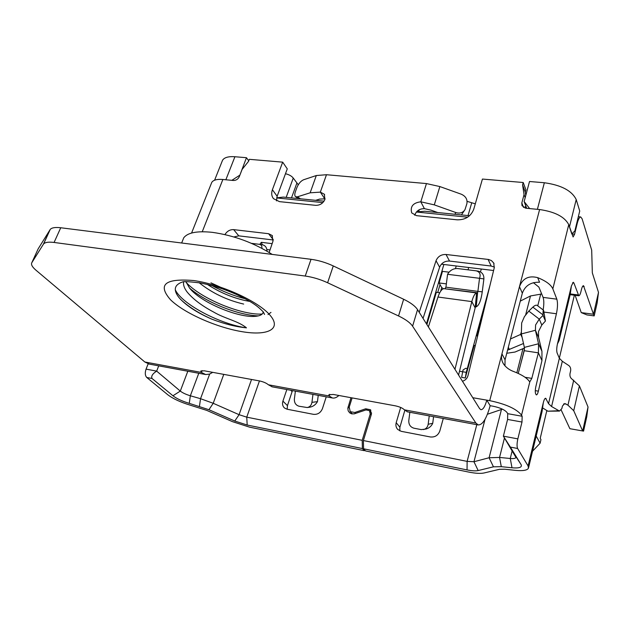 <?xml version="1.0" encoding="UTF-8"?>
<svg xmlns="http://www.w3.org/2000/svg" width="630" height="630" viewBox="0 0 630 630"><rect width="100%" height="100%" fill="white"/><g stroke="black" fill="none" stroke-linecap="round" stroke-linejoin="round"><path stroke-width="0.94" d="M485.297 304.55L476.871 335.467L477.737 335.601M475.311 345.547L474.169 345.374L465.279 377.984L461.601 377.37L463.05 369.975L461.601 377.37M489.967 285.39L467.279 368.55L467.68 369.204L467.279 368.55L466.247 372.354L465.279 377.984M476.871 335.467L477.493 336.593M448.993 272.176L442.473 271.365L439.078 282.941L440.031 284.618L437.732 292.454L440.031 284.618L441.709 287.587L440.653 291.21M465.704 368.29L463.05 369.975L465.704 368.29L467.279 368.55L465.704 368.29M259.812 244.369L261.348 242.337L262.332 244.747C265.348 245.487 266.899 247.629 266.994 251.157M439.748 292.73L436.346 292.273L426.888 324.529M441.709 287.587L443.488 288.729M446.355 283.878L439.078 282.941M467.657 217.185L416.398 212.019M322.867 202.592L276.664 197.93M285.477 173.73C289.06 174.589 291.651 176.03 293.249 178.054L286.177 197.371M324.041 201.167L283.287 197.088L276.68 197.852M298.274 184.763L293.249 178.054M475.296 203.836L467.098 201.348M469.547 215.736L424.841 211.255L416.493 211.908M569.465 226.871L571.796 233.974L574.859 230.911L579.726 211.018L576.214 199.56L569.465 226.871M537.39 209.325L544.351 182.747L529.515 181.503L524.144 201.553L526.712 208.309M574.363 295.202L559.33 358.194M546.84 410.532L540.225 438.267L540.957 439.63L540.107 443.213L532.523 451.245M239.754 175.471L246.464 157.705L248.732 160.815M544.351 182.747C561.235 185.086 571.859 190.693 576.214 199.56M524.144 201.553L529.657 208.593M536.185 436.007L540.107 443.213M222.083 161.398L222.54 160.256C224.311 157.461 228.438 156.287 234.919 156.736L246.464 157.705M231.824 180.338L239.628 175.297M443.756 264.884L426.455 323.844M468.57 267.9L468.027 269.829M455.474 268.545L456.104 266.388M480.477 271.924L481.17 269.427M182.802 281.878C174.478 284.618 173.077 289.682 178.613 297.084L179.597 298.266C186.519 305.826 197.253 312.787 211.798 319.15C224.264 323.914 235.825 326.812 246.464 327.844C238.116 320.938 224.776 318.67 213.712 312.094C201.828 305.778 192.993 299.108 187.197 292.076C184.259 288.272 183.078 284.855 183.661 281.83M185.905 281.736L189.567 288.091C201.214 302.88 238.337 317.701 254.709 316.386C259.891 316.039 262.726 314.598 263.206 312.055L264.545 314.425L263.324 311.96C258.804 307.432 254.859 303.227 236.47 294.454C224.886 289.461 215.925 286.107 200.206 282.925C189.536 281.665 183.755 281.319 182.857 281.886M182.472 240.959L183.739 237.801C187.716 232.58 197.277 230.761 212.42 232.352C233.864 235.423 253.803 242.778 272.223 254.418M403.641 299.258L333.278 265.939L327.608 282.752L398.546 315.961L403.641 299.258C410.571 302.613 415.202 306.07 417.54 309.629L479.651 408.673L480.887 409.681C483.037 409.744 485.013 406.57 486.817 400.152L489.715 400.656L539.603 209.538L525.956 208.239L522.01 205.671L521.821 202.947L524.058 194.638L522.577 184.858L523.207 182.511L482.43 179.062L473.721 209.325C470.854 216.405 465.373 219.909 457.278 219.831L416.501 215.657L411.713 212.901C410.035 206.506 413.059 202.805 420.801 201.805L426.455 183.574L326.474 174.723L320.339 192.126L324.308 194.205L324.923 199.403C323.088 203.388 320.009 205.364 315.677 205.341L279.468 201.639L273.514 198.678C271.561 196.19 271.191 193.205 272.396 189.724L282.681 162.146L249.315 159.319L248.511 161.382L242.117 169.399L239.282 176.699C238.038 179.211 236.077 180.471 233.407 180.487L222.87 179.487L202.246 231.745M541.942 351.28L538.595 337.428L538.508 331.53L541.8 325.041L539.248 319.127L535.602 324.938L535.405 330.285L538.548 343.76L541.942 351.28L541.95 360.58L535.846 386.592C535.161 389.907 535.106 392.356 535.673 393.947L536.374 394.9C537.083 394.884 537.744 393.632 538.366 391.151L556.416 313.764C557.7 307.527 557.841 302.668 556.841 299.171L552.841 288.855C550.998 284.721 545.95 280.98 537.689 277.641C528.72 275.357 522.648 278.365 519.466 286.682L522.333 293.186C525.152 285.603 530.893 281.949 539.556 282.248L537.689 277.641M543.052 315.402L543.036 314.929C542.95 311.708 543.131 310.157 543.572 310.275L545.43 321.04L543.052 315.402L539.248 319.127L528.814 311.078L524.404 316.662L521.672 322.969L521.341 333.939L524.365 347.398L538.548 343.76L538.398 352.847L524.239 350.697L524.365 347.398M207.357 284.413C219.342 292.178 231.879 297.541 244.975 300.51L249.85 301.431M199.151 282.752C212.113 293.068 226.95 300.171 243.66 304.07M352.115 397.908L349.217 407.145L350.248 411.658L354.808 412.5L365.699 408.791L370.409 409.736L371.401 414.194L363.384 440.559L363.565 448.788L365.565 450.938L468.633 472.059C475.422 473.413 480.548 473.721 484.037 472.98L499.448 469.311L504.701 469.224L515.379 470.35C522.979 471.075 527.341 470.342 528.468 468.137L528.082 465.964L517.616 448.481C516.805 446.512 516.884 443.315 517.844 438.874L522.002 422.037L522.144 416.257L521.553 415.178C516.647 408.925 506.032 404.082 489.715 400.656M517.616 448.481L510.371 447.095L521.223 464.814C522.112 467.397 519.041 468.381 512.001 467.783L501.299 466.673L493.447 466.822L478.17 470.563C475.674 471.114 471.972 470.901 467.05 469.917L363.565 448.788M467.05 469.917L467.121 461.38L363.384 440.559M371.141 415.036L370.235 413.981L362.211 440.323L362.392 448.552L364.408 450.694L249.614 427.172L232.486 421.659L206.758 410.398L190.347 405.208C180.574 402.255 173.053 398.766 167.793 394.758L146.766 377.48C145.073 375.622 144.837 372.842 146.058 369.133L148.144 363.841M362.392 448.552L247.188 425.029L234.762 421.029L208.932 409.713L189.276 403.358C182.196 401.216 176.754 398.688 172.943 395.774L152.043 378.488L146.766 377.48M419.218 312.299L436.031 260.718C437.889 256.434 441.228 254.355 446.032 254.489L488.589 259.489L491.416 260.568L493.699 262.986L494.274 267.718L467.98 375.669C467.176 378.441 465.342 380.307 462.467 381.268M454.962 369.298L471.831 301.605L437.984 297.029L428.392 326.931M224.957 234.581C227.084 231.139 229.982 229.493 233.651 229.627L268.6 233.714L272.089 235.447L272.995 241.132L269.168 252.465M423.045 318.41L439.622 267.222C441.457 262.97 444.756 260.914 449.521 261.064L491.187 266.049L494.392 267.128M437.984 297.029C439.701 291.918 441.661 289.131 443.851 288.65L476.611 292.95C474.815 293.493 473.224 296.376 471.831 301.605L475.17 307.897L476.611 292.95L477.595 292.761L476.217 306.834L475.225 307.054M458.561 375.039L475.17 307.897M233.903 236.951L238.786 235.856L273.278 239.983M426.455 183.574L439.866 186.567L434.291 204.868L420.801 201.805L424.407 208.656L431.085 210.176L437.748 212.554M434.291 204.868L455.923 212.578C459.931 213.72 462.963 212.735 464.995 209.632L466.862 203.766C467.617 199.442 465.775 196.269 461.333 194.229L439.866 186.567M316.307 175.534L303.573 179.77C300.778 181.038 298.557 183.637 296.895 187.567L295.36 191.803C294.501 194.323 294.612 195.969 295.667 196.741L297.415 196.82L310.141 192.811L316.307 175.534L326.474 174.723M414.737 215.263C416.288 210.869 419.509 208.672 424.407 208.656M523.207 182.511L525.9 189.74L525.27 192.071L522.577 184.858M525.782 195.426L525.27 192.071M524.058 194.638L525.192 197.639M525.073 208.089L525.711 205.687M504.953 365.857L505.063 359.817L522.333 293.186M211.373 183.385L211.767 182.385C213.326 179.983 217.027 179.014 222.87 179.487M282.681 162.146L287.272 168.864L277.145 196.276L276.499 200.876M315.622 200.324L319.646 199.096L325.096 198.828M324.733 198.781L320.339 192.126L310.141 192.811M417.54 309.629L412.595 326.198L475.863 423.021L478.217 424.935C482.58 425.045 486.565 418.635 490.164 405.704L493.03 406.208C500.173 407.72 504.858 409.847 507.087 412.603L507.709 413.682L507.591 419.438L522.002 422.037M443.851 288.65L477.595 292.761L477.887 291.367L482.257 291.832C481.036 300.471 479.028 305.471 476.217 306.834M505.063 359.817L501.929 353.863C501.039 357.43 501.567 360.801 503.52 363.967C506.024 367.503 509.442 370.03 513.765 371.558C521.672 374.637 526.853 377.898 529.31 381.339L529.838 381.796L531.807 378.386L538.398 352.847L541.95 360.58M333.278 265.939C325.93 262.521 318.512 260.316 311.039 259.308L60.74 227.753C55.338 227.115 51.841 227.658 50.258 229.383L38.17 248.834L31.831 262.678C30.854 264.498 32.224 266.994 35.941 270.183L144.845 362.006L201.38 372.425L205.671 374.535L209.459 374.133L212.751 372.354M329.734 394.301L329.191 395.986L328.813 394.821L333.27 394.451L395.333 405.83C399.68 406.775 402.704 408.114 404.421 409.854L407.531 411.863M272.27 386.851L268.388 384.78L329.191 395.986L332.356 397.963C334.459 398.404 336.633 397.577 338.885 395.482M543.139 309.944C544.052 304.432 544.037 300.242 543.091 297.392L538.878 287.099L533.397 282.681M149.334 364.116L144.845 362.006M445.938 287.193L477.887 291.367L479.532 278.302L447.568 274.302L445.938 287.193L445.04 288.493M464.341 210.601L461.436 214.924M268.388 384.78C266.364 383.064 263.395 381.78 259.489 380.93L204.246 370.794L200.749 371.046L201.38 372.425L202.065 370.598M31.831 262.678L43.36 244.282L49.983 229.753M60.74 227.753L54.086 242.456C48.667 241.778 45.179 242.266 43.62 243.928L43.36 244.282M54.086 242.456L305.235 276.05L311.039 259.308M327.608 282.752C320.197 279.342 312.74 277.106 305.235 276.05M412.595 326.198C410.217 322.71 405.531 319.292 398.546 315.961M472.776 397.711L486.817 400.152L490.164 405.704M187.819 371.235L180.298 391.08L156.657 371.117L158.721 365.849M573.733 410.721L567.945 405.153L564.74 403.539L562.44 406.027L561.85 408.563L559.503 411.075L551.581 406.523L562.314 361.266L568.898 365.62C570.402 366.865 570.969 368.668 570.607 371.007L570.024 373.48C569.662 375.834 570.229 377.63 571.733 378.874L579.403 385.891L573.733 410.721L582.671 430.999L588.034 406.996L579.403 385.891M539.603 209.538C554.975 211.79 564.685 216.83 568.74 224.65L573.111 236.967L574.584 234.218L577.174 223.634C578.293 219.287 579.466 217.059 580.702 216.956L582.096 218.775L591.688 250.126L592.334 272.885L598.5 292.383L597.161 302.896L594.184 315.898L586.932 314.921L581.254 312.614L575.103 295.297M594.184 315.898L593.484 314.244L581.254 312.614M447.568 274.302C449.93 270.388 453.183 268.459 457.341 268.522L476.162 270.829C479.816 271.861 480.934 274.357 479.532 278.302L483.887 278.917L482.257 291.832M261.867 248.307C262.175 245.983 261.293 244.645 259.221 244.298L251.48 243.345M559.503 411.075L547.903 411.193L558.33 410.736M561.204 410.051L569.882 428.699L583.561 431.109L586.735 416.847L588.034 406.996M538.595 337.428L535.405 330.285L521.341 333.939M483.887 278.917C484.029 274.774 482.186 272.199 478.351 271.183L476.162 270.829M542.517 407.854L547.903 411.193M545.43 321.04L541.8 325.041M543.036 314.929L532.862 307.133L528.814 311.078M532.862 307.133C534.775 305.377 536.224 304.81 537.217 305.432L543.572 310.275M433.574 416.682L432.739 423.297C431.385 426.195 429.14 428.109 426.014 429.038L421.257 429.605L413.997 428.219C410.39 427.124 408.657 424.588 408.791 420.604L409.839 412.296M317.449 401.649C315.724 404.625 313.283 406.452 310.11 407.145L307.212 407.539C309.826 407.012 311.401 405.279 311.945 402.349L317.449 401.649L318.245 395.356M295.383 391.128L294.375 399.034C294.234 402.83 295.785 405.224 299.053 406.232L307.212 407.539M312.96 394.372L311.945 402.349M223.768 374.377L213.216 403.287L239.085 414.69L246.747 417.154L259.45 380.922M208.932 409.713L213.216 403.287L200.545 398.703L190.347 395.774L198.781 373.259M172.943 395.774L180.298 391.08C182.605 392.884 185.96 394.451 190.347 395.774L189.276 403.358M146.058 369.133L156.657 371.117C152.515 373.779 150.98 376.236 152.043 378.488M504.465 437.945L499.551 457.443L510.261 458.49C513.584 458.782 515.498 458.443 515.986 457.459L503.37 436.157L507.591 419.438M524.239 350.697L518.23 373.425M598.5 292.383L593.484 314.244L583.49 285.673C582.75 285.721 582.041 287.123 581.348 289.879L580.97 291.493C580.269 294.289 579.545 295.714 578.781 295.761L573.922 283.012L573.308 282.279L571.418 285.894L570.197 294.462L559.243 340.058M557.928 342.255L559.156 340.436L557.44 343.948C556.605 347.91 556.503 350.926 557.125 353.005L559.369 358.273L548.541 403.673L551.581 406.523M562.314 361.266L559.369 358.273M548.541 403.673L545.659 398.262C544.848 398.262 544.076 399.719 543.32 402.641L542.06 411.571M501.299 466.673L499.551 457.443L489.108 457.75L501.448 409.5L502.496 409.193M501.448 409.5L487.415 414.249M493.447 466.822L489.108 457.75L473.957 461.727L485.021 419.336M432.739 423.297L428.172 424.258C427.675 427.101 426.132 428.873 423.533 429.581M428.172 424.258L429.235 415.879M507.567 350.146L523.491 343.5M521.38 334.089L510.465 338.979M541.698 293.982L530.491 295.95L520.278 301.116M524.467 348.02L515.017 352.044L506.756 353.265M292.438 390.576L287.453 405.633L287.178 409.248M286.839 389.545L282.917 401.121C282.075 403.948 282.618 406.248 284.532 408.019L287.091 409.224L313.48 414.335C317.67 414.69 320.654 412.792 322.434 408.642L326.245 396.829M404.838 410.343L399.908 427.227L396.199 422.691L400.68 407.452M399.908 427.227L399.774 430.865M396.199 422.691C395.514 425.329 396.034 427.589 397.758 429.479L401.247 431.329L430.369 436.968C434.976 437.377 438.118 435.385 439.819 430.991L443.276 418.477M510.371 447.095L503.37 436.157L517.844 438.874M476.8 424.675L467.121 461.38L473.957 461.727L478.17 470.563M362.211 440.323L246.747 417.154L247.188 425.029M364.408 450.694L364.636 449.938M370.235 413.981L369.487 410.626L365.959 409.925L354.178 413.871L351.556 413.792L349.689 412.847L348.185 410.847L347.815 408.272L350.973 397.703M351.879 413.863L351.855 413.461M210.956 282.862L234.51 293.58M186.102 282.35C201.726 299.51 243.03 315.425 262.175 314.039M175.29 289.879C182.503 304.81 221.161 324.442 246.464 327.844M212.042 285.611C222.823 291.485 233.872 295.88 245.196 298.777M189.551 288.075C206.798 303.132 239.392 315.362 258.324 315.89M268.002 314.591L270.971 312.401M180.629 299.407C188.299 306.676 198.686 313.26 211.798 319.15M266.884 249.559L270.018 249.945M459.498 371.243L466.247 372.354M261.348 242.337L272.144 243.645M441.409 264.183L493.589 270.514M419.241 209.735L418.596 211.806M296.817 183.267L291.493 197.907M471.681 202.978L468.035 215.586M234.919 156.736L225.855 179.77M524.506 348.981L520.498 364.849M170.541 299.793C157.303 284.618 164.997 278.2 193.607 280.539C221.091 284.311 258.103 301.219 269.868 315.016C282.09 328.876 268.167 336.05 242.487 331.75C216.956 327.639 184.322 313.283 170.541 299.793M365.699 408.791L366.534 409.776M355.635 413.438L354.808 412.5M436.031 260.718L439.622 267.222M449.521 261.064L446.032 254.489M488.069 259.41L491.187 266.049M268.6 233.714L273.31 239.778M233.651 229.627L238.786 235.856M521.821 202.947L523.546 207.427M272.396 189.724L277.145 196.276M454.813 214.263L455.923 212.578M297.415 196.82L300.447 198.804M404.421 409.854L475.863 423.021M573.717 380.166L567.945 405.153M563.59 403.995L565.937 403.877M259.316 244.314L262.206 244.731M234.762 421.029L239.085 414.69L251.535 379.465M209.672 374.055L200.545 398.703L199.45 406.287M522.144 416.257L507.709 413.682M529.822 381.796L521.553 415.178M525.066 377.291L531.807 378.386M535.295 390.639L538.366 391.151M544.336 312.126L556.416 313.764M543.091 297.392L556.841 299.171M568.74 224.65L552.841 288.855M574.584 234.218L571.843 233.935M577.174 223.634L576.655 223.579M582.64 286.327L584.167 286.516M578.096 294.934L570.331 293.95M572.552 282.846L573.922 283.012M545.005 398.554L546.155 398.751M512.221 450.592L510.261 458.49L512.001 467.783M508.315 347.264L509.449 349.587M522.112 337.341L520.663 334.38L521.105 332.664M540.729 293.989L537.744 305.834M525.696 314.716L530.491 295.95M571.418 285.894L557.44 343.948M292.147 391.695L290.761 390.269M287.453 405.633L282.917 401.121M543.32 402.641L528.082 465.964M515.805 456.427L521.089 464.578M349.028 407.996L348.083 406.933M516.836 372.802L522.947 348.666M222.54 160.256L214.602 180.204M370.409 409.736L370.834 410.248M352.272 413.934L350.248 411.658M494.046 263.718L493.699 262.986M272.507 235.974L272.089 235.447M191.575 233.037L211.767 182.385M324.308 194.205L324.647 194.717M407.185 411.799L478.217 424.935M271.853 386.773L332.356 397.963M148.853 364.022L205.152 374.44M50.258 229.383L43.62 243.928M298.525 198.607L295.667 196.741M259.221 244.298L262.332 244.747M580.702 216.948L578.332 216.72M578.781 295.769L570.15 294.667M542.044 411.626L528.562 467.736M515.883 456.577L521.223 464.814M369.81 411.004L371.606 413.115M183.739 237.801L181.653 242.999M254.709 316.386L255.922 316.291"/></g></svg>
